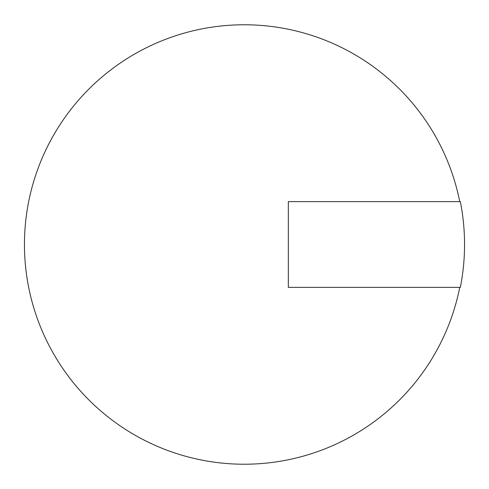 <?xml version="1.0" encoding="UTF-8"?>
<svg xmlns="http://www.w3.org/2000/svg" width="489" height="489" viewBox="0 0 489 489"><rect width="100%" height="100%" fill="white"/><g stroke="black" fill="none" stroke-linecap="round" stroke-linejoin="round"><path stroke-width="0.73" d="M459.746 201.627A219.763 219.763 0 0 0 24.45 244.5A219.763 219.763 0 0 0 459.746 287.373M460.338 201.627L288.333 201.627L288.333 287.373L460.338 287.373A220.178 220.178 0 0 0 460.332 201.627"/></g></svg>
